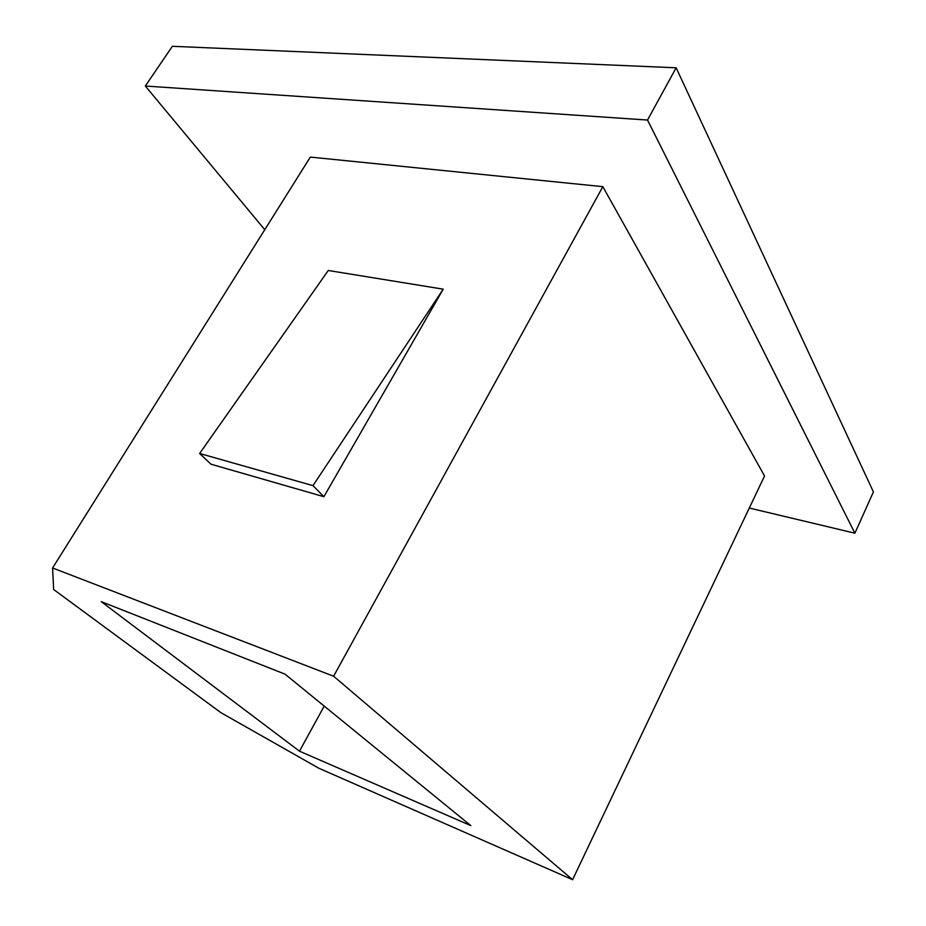 <?xml version="1.0" encoding="UTF-8"?>
<svg xmlns="http://www.w3.org/2000/svg" width="926" height="926" viewBox="0 0 926 926"><rect width="100%" height="100%" fill="white"/><g stroke="black" fill="none" stroke-linecap="round" stroke-linejoin="round"><path stroke-width="1.39" d="M443.218 289.167L328.279 270.485L199.634 453.485L210.966 464.192L323.892 496.706L443.218 289.167L312.976 485.629L323.892 496.706M602.838 186.658L310.326 157.084L52.585 567.985L333.626 676.223L602.838 186.658L764.54 475.976L572.592 879.7L333.626 676.223M52.585 567.985L53.65 589.515L221.001 712.731L318.949 768.291L572.592 879.7M264.778 229.706L145.324 86.025L172.363 46.3L676.142 67.795L873.415 491.914L854.895 533.202L749.296 508.038M285.034 674.151L470.813 825.622L299.48 751.183L101.235 601.645L285.034 674.151M324.204 706.087L299.48 751.183M199.634 453.485L312.976 485.629M145.324 86.025L647.517 120.044L676.142 67.795M647.517 120.044L854.895 533.202"/></g></svg>
